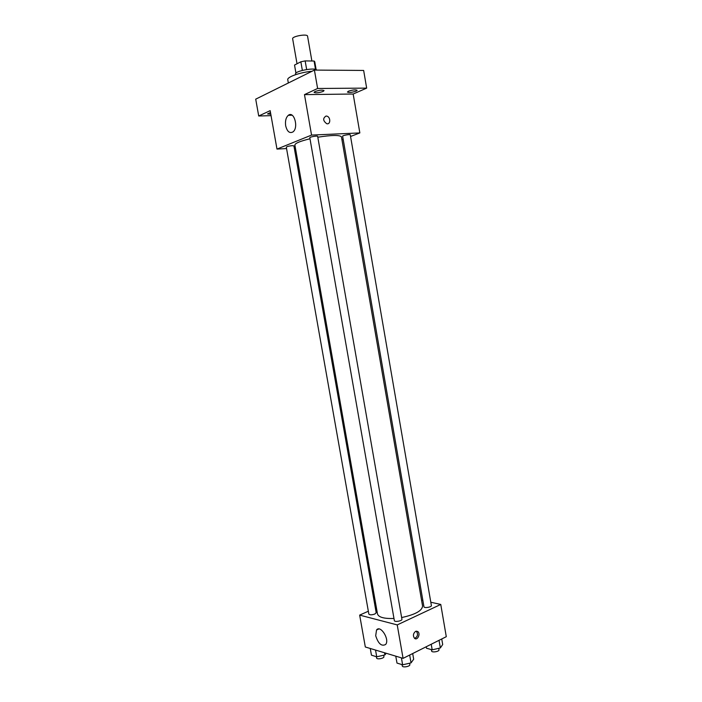 <?xml version="1.0" encoding="UTF-8"?>
<svg xmlns="http://www.w3.org/2000/svg" width="702" height="702" viewBox="0 0 702 702"><rect width="100%" height="100%" fill="white"/><g stroke="black" fill="none" stroke-linecap="round" stroke-linejoin="round"><path stroke-width="1.05" d="M311.89 61.004L307.564 36.179C307.502 33.538 291.813 36.276 292.646 38.777L297.025 63.768M295.946 73.113L294.533 65.058L300.851 61.794L305.151 60.907L314.075 61.039L314.759 61.732L316.128 69.612M294.533 65.058L295.919 73.14M295.639 74.649L295.524 74C294.401 71.069 315.689 67.138 316.716 70.095M302.351 70.402L300.851 61.794M315.531 69.401L314.075 61.039M306.66 69.524L305.151 60.907M312.057 71.244C300 72.35 286.82 77.027 287.767 79.747L288.338 82.994M271.051 115.654L258.713 115.997L255.712 99.157L314.408 70.077L363.654 70.446L366.663 88.119L353.167 94.024L359.845 132.924L350.561 136.469M343.173 139.286L341.944 139.751M270.805 114.259L267.532 113.917L270.498 112.539M258.713 115.997L270.165 110.653L276.983 149.078L311.556 135.082L304.475 94.621L317.611 88.478L314.408 70.077M285.67 125.79C285.038 121.016 285.925 117.532 288.311 115.321C294.094 110.468 298.92 127.869 292.909 131.95C289.557 133.617 287.144 131.572 285.67 125.79M317.611 88.478L366.663 88.119M323.087 91.462C318.796 92.883 315.786 93.191 314.066 92.374L315.022 91.541C319.331 90.11 322.341 89.795 324.07 90.611L323.087 91.462M356.098 91.137C351.913 92.497 349.026 92.804 347.429 92.059L348.464 91.207C352.658 89.838 355.563 89.523 357.16 90.277L356.098 91.137M304.475 94.621L353.167 94.024M401.641 617.549C415.145 614.636 422.121 610.81 422.569 606.054L341.453 136.89C339.803 134.907 331.923 135.012 317.813 137.206M309.994 138.777C300.14 141.163 295.103 143.252 294.884 145.024L377.483 613.925C378.597 617.295 384.091 618.804 393.971 618.462M311.556 135.082L359.845 132.924M295.419 148.078L294.313 148.14M286.565 148.561L276.983 149.078M317.664 136.363C317.725 135.504 309.468 136.943 309.81 137.732L394.348 620.603C394.454 622.332 402.421 620.937 401.939 619.269L317.664 136.363M350.28 134.845C350.342 134.029 342.313 135.468 342.637 136.214L423.955 606.782C424.052 608.423 431.835 607.142 431.379 605.563L350.28 134.845M292.278 145.656L293.91 145.876L376.193 612.741L374.868 614.013C371.814 615.057 369.805 615.084 368.848 614.101L286.311 147.166C287.004 146.481 288.987 145.981 292.278 145.656M326.07 116.032L326.711 116.102C330.747 116.822 330.782 124.842 326.737 123.719C322.92 120.788 322.701 118.226 326.07 116.032L326.711 116.102C330.747 116.822 330.774 124.842 326.737 123.719C322.92 120.788 322.701 118.226 326.07 116.032M368.348 611.223L359.661 615.11L397.227 624.912L440.759 604.448L430.8 602.228M422.867 600.464L421.551 600.166M376.377 607.634L375.368 608.081M359.661 615.11L365.321 646.99L403.08 658.362L446.288 636.688L440.759 604.448M403.08 658.362L397.227 624.912M375.702 635.74L376.526 630.027C380.352 624.438 389.952 639.504 385.652 644.462C381.59 646.656 378.273 643.752 375.702 635.74M415.584 631.361L417.795 631.554C420.849 633.66 417.488 640.838 414.592 638.39C412.776 635.854 413.109 633.511 415.584 631.361M416.321 631.142L416.365 631.186C418.295 634.301 417.725 636.714 414.636 638.425M370.261 648.472L371.446 655.168L376.728 656.809L384.898 654.931L386.214 653.281M384.898 654.931L384.512 652.763M376.728 656.809L375.535 650.061M383.678 655.212L383.924 656.616C384.424 658.379 376.746 659.81 376.605 657.976L376.386 656.703M395.77 656.159L396.99 663.074L402.632 664.82L411.039 662.881L413.68 659.222L412.688 653.536M411.039 662.881L409.678 655.054M402.632 664.82L401.412 657.853M409.608 663.206L409.845 664.592C410.372 666.488 402.421 667.883 402.281 665.926L402.053 664.645M426.237 646.744L426.491 648.236L432.195 649.833L440.356 647.955L442.69 644.515L441.742 638.969M440.356 647.955L439.04 640.321M432.195 649.833L431.23 644.243M438.741 648.323L438.996 649.789C439.496 651.579 431.73 652.842 431.598 650.991L431.361 649.596M292.093 115.216L288.311 115.321M416.365 631.186L417.795 631.554M378.817 628.957L376.526 630.027"/></g></svg>
